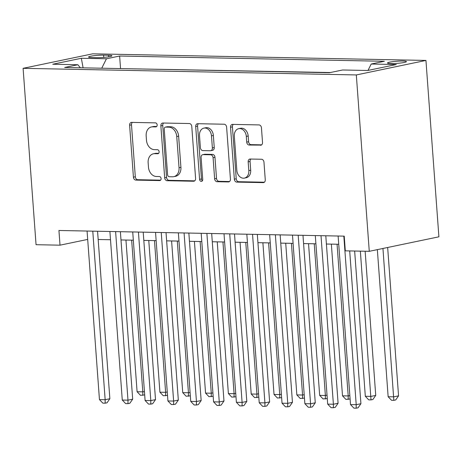 <?xml version="1.0" encoding="UTF-8"?>
<svg xmlns="http://www.w3.org/2000/svg" width="462" height="462" viewBox="0 0 462 462"><rect width="100%" height="100%" fill="white"/><g stroke="black" fill="none" stroke-linecap="round" stroke-linejoin="round"><path stroke-width="0.69" d="M157.161 124.913A2.039 1.553 -101.8 0 0 155.44 122.863L131.641 122.39A2.911 2.218 -101.8 0 0 131.26 122.424A2.911 2.218 -101.8 0 0 129.614 125.231L133.426 177.171A2.911 2.218 -101.8 0 0 135.88 180.099L159.679 180.573A2.039 1.553 -101.8 0 0 159.95 180.544A2.039 1.553 -101.8 0 0 161.099 178.58A2.039 1.553 -101.8 0 0 159.384 176.53L156.3 176.472A9.315 7.097 -101.8 0 1 148.458 167.094L148.14 162.768A9.315 7.097 -101.8 0 1 153.407 153.788A9.315 7.097 -101.8 0 1 154.631 153.673L157.709 153.736A2.039 1.553 -101.8 0 0 157.975 153.713A2.039 1.553 -101.8 0 0 159.13 151.75A2.039 1.553 -101.8 0 0 157.415 149.7L154.331 149.636A9.315 7.097 -101.8 0 1 146.483 140.257L146.165 135.932A9.315 7.097 -101.8 0 1 151.438 126.952A9.315 7.097 -101.8 0 1 152.656 126.842L155.74 126.9A2.039 1.553 -101.8 0 0 156.006 126.877A2.039 1.553 -101.8 0 0 157.161 124.913M402.985 61.048A9.488 1.057 -4.2 0 0 392.891 61.642A9.488 1.057 -4.2 0 0 387.497 62.999A9.488 1.057 -4.2 0 0 390.939 63.56A9.488 1.057 -4.2 0 0 401.033 62.965A9.488 1.057 -4.2 0 0 406.427 61.608A9.488 1.057 -4.2 0 0 402.985 61.048M260.493 145.259A2.911 2.218 -101.8 0 0 260.874 145.224A2.911 2.218 -101.8 0 0 262.52 142.417L261.452 127.847A2.911 2.218 -101.8 0 0 258.997 124.919L232.565 124.394A2.911 2.218 -101.8 0 0 232.178 124.428A2.911 2.218 -101.8 0 0 230.532 127.235L234.35 179.169A2.911 2.218 -101.8 0 0 236.798 182.103L263.236 182.629A2.911 2.218 -101.8 0 0 263.617 182.594A2.911 2.218 -101.8 0 0 265.263 179.787L263.969 162.185A2.911 2.218 -101.8 0 0 261.521 159.257L250.208 159.032A2.911 2.218 -101.8 0 0 249.827 159.067A2.911 2.218 -101.8 0 0 248.175 161.873L248.816 170.599A7.79 5.931 -101.8 0 1 244.415 178.107A7.79 5.931 -101.8 0 1 236.833 170.363L234.321 136.169A7.79 5.931 -101.8 0 1 238.727 128.667A7.79 5.931 -101.8 0 1 246.31 136.405L246.725 142.105A2.911 2.218 -101.8 0 0 249.18 145.033L261.238 145.103M23.1 68.324L36.053 244.704L60.014 245.178L58.94 230.48L344.225 236.146L345.305 250.843L369.271 251.316L356.317 74.942L23.1 68.324L92.729 53.817L425.947 60.43L356.317 74.942M191.776 126.467A2.911 2.218 -101.8 0 0 189.328 123.533L162.89 123.013A2.911 2.218 -101.8 0 0 162.508 123.048A2.911 2.218 -101.8 0 0 160.863 125.849L164.674 177.789A2.911 2.218 -101.8 0 0 167.129 180.717L193.566 181.243A2.911 2.218 -101.8 0 0 193.948 181.208A2.911 2.218 -101.8 0 0 195.593 178.401L191.776 126.467M197.724 123.7L224.162 124.226A2.911 2.218 -101.8 0 1 226.617 127.154L230.428 179.094A2.911 2.218 -101.8 0 1 228.782 181.901A2.911 2.218 -101.8 0 1 228.401 181.936L217.088 181.71A2.911 2.218 -101.8 0 1 214.634 178.782L213.086 157.715A2.911 2.218 -101.8 0 0 210.637 154.787L203.13 154.637A2.911 2.218 -101.8 0 0 202.749 154.672A2.911 2.218 -101.8 0 0 201.103 157.478L202.714 179.406A2.039 1.553 -101.8 0 1 201.559 181.37A2.039 1.553 -101.8 0 1 199.578 179.348L195.697 126.542A2.911 2.218 -101.8 0 1 197.343 123.735A2.911 2.218 -101.8 0 1 197.724 123.7M91.915 57.583L96.939 57.681A9.194 1.022 -4.2 0 0 106.716 57.103A9.194 1.022 -4.2 0 0 111.943 55.792A9.194 1.022 -4.2 0 0 108.605 55.249L103.586 55.151A9.194 1.022 -4.2 0 0 93.803 55.723A9.194 1.022 -4.2 0 0 88.583 57.04A9.194 1.022 -4.2 0 0 91.915 57.583M368 70.42L371.2 64.027L384.372 61.284L119.623 56.023L106.451 58.772L101.732 68.214M371.2 64.027L396.304 64.524L367.7 70.484L342.596 69.987L329.423 72.73L64.674 67.475L77.847 64.732L52.743 64.235L81.347 58.27L106.451 58.772M330.359 72.54L119.6 68.567M369.271 251.316L438.9 236.81L425.947 60.43M98.169 239.495L110.505 239.738M120.992 239.945L133.327 240.188M143.815 240.402L156.15 240.644M166.638 240.852L178.973 241.095M189.46 241.303L201.796 241.551M212.283 241.759L224.619 242.001M235.106 242.209L247.441 242.458M257.929 242.666L270.264 242.908M280.752 243.116L293.087 243.364M303.58 243.572L315.91 243.815M326.403 244.023L338.733 244.271M60.014 245.178L87.688 239.414M120.53 68.37L119.623 56.023M80.365 67.787L77.847 64.732M83.091 67.845L81.347 58.27M156.676 126.49L154.539 126.449A9.315 7.097 -101.8 0 0 153.32 126.559L151.438 126.952M153.407 153.788L155.29 153.396A9.315 7.097 -101.8 0 1 156.508 153.286L158.645 153.326M132.375 122.407A2.911 2.218 -101.8 0 0 131.491 124.838L135.308 176.779A2.911 2.218 -101.8 0 0 137.757 179.706L160.614 180.163M163.629 123.025A2.911 2.218 -101.8 0 0 162.745 125.462L166.557 177.396A2.911 2.218 -101.8 0 0 169.011 180.324L194.71 180.838M165.65 127.096A2.039 1.553 -101.8 0 0 165.384 127.125A2.039 1.553 -101.8 0 0 164.229 129.089L167.579 174.676A2.039 1.553 -101.8 0 0 169.294 176.727L172.545 176.79A9.315 7.097 -101.8 0 0 173.77 176.68A9.315 7.097 -101.8 0 0 179.037 167.7L176.75 136.538A9.315 7.097 -101.8 0 0 168.901 127.165L165.65 127.096L167.533 126.709A2.039 1.553 -101.8 0 0 167.267 126.732L165.384 127.125M173.77 176.68L175.647 176.288A9.315 7.097 -101.8 0 0 180.919 167.308L179.037 167.7M167.533 126.709L170.784 126.773A9.315 7.097 -101.8 0 1 178.627 136.146L180.919 167.308M229.545 181.526L218.971 181.318L217.088 181.71M202.749 154.672L204.631 154.279A2.911 2.218 -101.8 0 1 205.013 154.244L212.52 154.395A2.911 2.218 -101.8 0 1 214.969 157.323L216.516 178.39A2.911 2.218 -101.8 0 0 218.971 181.318M198.464 123.718A2.911 2.218 -101.8 0 0 197.58 126.149L201.461 178.956A2.039 1.553 -101.8 0 0 202.414 180.746M211.481 135.863A7.79 5.931 -101.8 0 0 203.904 128.118A7.79 5.931 -101.8 0 0 199.497 135.62L200.381 147.667A2.911 2.218 -101.8 0 0 202.835 150.6L210.337 150.745A2.911 2.218 -101.8 0 0 210.718 150.71A2.911 2.218 -101.8 0 0 212.37 147.909L211.481 135.863L213.363 135.47A7.79 5.931 -101.8 0 0 205.781 127.726L203.904 128.118M210.718 150.71L212.601 150.317A2.911 2.218 -101.8 0 0 214.247 147.517L212.37 147.909M213.363 135.47L214.247 147.517M238.727 128.667L240.61 128.274A7.79 5.931 -101.8 0 1 248.192 136.013L248.608 141.713A2.911 2.218 -101.8 0 0 251.062 144.646L261.636 144.854M244.415 178.107L246.298 177.714A7.79 5.931 -101.8 0 0 250.699 170.207L248.816 170.599M250.941 159.043A2.911 2.218 -101.8 0 0 250.058 161.481L250.699 170.207M233.298 124.411A2.911 2.218 -101.8 0 0 232.415 126.842L236.232 178.782A2.911 2.218 -101.8 0 0 238.681 181.71L264.38 182.219M125.947 240.044L137.093 391.747L142.798 391.863L131.653 240.159M144.687 394.918L140.494 395.31L137.093 391.747M142.775 395.357L142.798 391.863L144.439 391.522M92.781 231.15L105.157 399.705L99.451 399.595L87.075 231.04M97.563 231.248L109.864 398.723L105.157 399.705L105.14 403.199L102.859 403.153L99.451 399.595M109.864 398.723L107.022 402.806L105.14 403.199M148.77 240.5L159.916 392.203L165.621 392.319L154.481 240.61M167.51 395.374L163.317 395.767L159.916 392.203M165.598 395.807L165.621 392.319L167.261 391.972M171.598 240.95L182.738 392.654L188.444 392.769L177.304 241.066M190.332 395.824L186.14 396.217L182.738 392.654M188.421 396.263L188.444 392.769L190.084 392.429M194.421 241.401L205.561 393.11L211.267 393.22L200.127 241.516M213.161 396.281L208.963 396.667L205.561 393.11M211.244 396.714L211.267 393.22L212.907 392.879M217.244 241.857L228.384 393.56L234.09 393.676L222.95 241.972M235.984 396.731L231.785 397.124L228.384 393.56M234.067 397.17L234.09 393.676L235.73 393.335M115.604 231.606L127.98 400.161L122.274 400.046L109.898 231.491M120.386 231.699L132.686 399.18L127.98 400.161L127.962 403.655L125.681 403.609L122.274 400.046M132.686 399.18L129.845 403.262L127.962 403.655M138.427 232.057L150.803 400.612L145.097 400.496L132.721 231.947M143.208 232.155L155.509 399.63L150.803 400.612L150.785 404.106L148.504 404.059L145.097 400.496M155.509 399.63L152.668 403.713L150.785 404.106M161.25 232.513L173.625 401.068L167.92 400.952L155.544 232.398M166.031 232.605L178.332 400.086L173.625 401.068L173.608 404.556L171.327 404.516L167.92 400.952M178.332 400.086L175.491 404.169L173.608 404.556M184.072 232.963L196.448 401.518L190.742 401.403L178.367 232.848M188.854 233.062L201.155 400.537L196.448 401.518L196.431 405.012L194.15 404.966L190.742 401.403M201.155 400.537L198.314 404.62L196.431 405.012M240.067 242.307L251.207 394.017L256.912 394.126L245.772 242.423M258.807 397.187L254.608 397.574L251.207 394.017M256.889 397.62L256.912 394.126L258.553 393.786M206.895 233.42L219.271 401.969L213.565 401.859L201.189 233.304M211.677 233.512L223.978 400.993L219.271 401.969L219.254 405.463L216.973 405.417L213.565 401.859M223.978 400.993L221.136 405.07L219.254 405.463M262.89 242.764L274.03 394.467L279.735 394.583L268.595 242.873M281.629 397.638L277.431 398.03L274.03 394.467M279.712 398.077L279.735 394.583L281.375 394.236M229.718 233.87L242.1 402.425L236.394 402.31L224.012 233.755M234.505 233.963L246.8 401.443L242.1 402.425L242.076 405.919L239.795 405.873L236.394 402.31M246.8 401.443L243.959 405.526L242.076 405.919M285.712 243.214L296.852 394.923L302.558 395.033L291.418 243.33M304.452 398.094L300.254 398.481L296.852 394.923M302.541 398.527L302.558 395.033L304.204 394.692M252.541 234.321L264.922 402.876L259.217 402.766L246.835 234.211M257.328 234.419L269.623 401.9L264.922 402.876L264.899 406.369L262.618 406.323L259.217 402.766M269.623 401.9L266.782 405.977L264.899 406.369M308.535 243.67L319.675 395.374L325.381 395.489L314.241 243.78M327.275 398.544L323.077 398.937L319.675 395.374M325.363 398.983L325.381 395.489L327.027 395.143M275.364 234.777L287.745 403.332L282.039 403.216L269.658 234.661M280.151 234.869L292.446 402.35L287.745 403.332L287.722 406.826L285.441 406.779L282.039 403.216M292.446 402.35L289.605 406.433L287.722 406.826M331.358 244.121L342.498 395.83L348.204 395.94L337.064 244.236M350.098 398.995L345.899 399.387L342.498 395.83M348.186 399.434L348.204 395.94L349.849 395.599M298.186 235.227L310.568 403.782L304.862 403.673L292.481 235.118M302.974 235.325L315.269 402.8L310.568 403.782L310.545 407.276L308.264 407.23L304.862 403.673M315.269 402.8L312.428 406.883L310.545 407.276M354.654 251.028L365.321 396.281L371.026 396.396L375.733 395.414L365.142 251.236M375.733 395.414L372.892 399.497L371.009 399.89L360.36 251.137M371.009 399.89L368.728 399.844L365.321 396.281M321.009 235.684L333.391 404.238L327.685 404.123L315.303 235.568M325.797 235.776L338.092 403.257L333.391 404.238L333.368 407.732L331.087 407.686L327.685 404.123M338.092 403.257L335.25 407.34L333.368 407.732M377.344 249.636L388.144 396.731L393.849 396.846L398.556 395.865L387.658 247.488M398.556 395.865L395.715 399.948L393.832 400.34L382.952 248.464M393.832 400.34L391.551 400.294L388.144 396.731M343.832 236.134L356.214 404.689L350.508 404.579L338.126 236.024M349.699 250.93L360.914 403.707L356.214 404.689L356.19 408.183L353.909 408.137L350.508 404.579M360.914 403.707L358.073 407.79L356.19 408.183M103.754 57.415L103.586 55.151M108.72 56.814L108.605 55.249M154.539 126.449L152.656 126.842M158.229 153.627L157.709 153.736M156.508 153.286L154.631 153.673M160.204 180.463L159.679 180.573M137.757 179.706L135.88 180.099M135.308 176.779L133.426 177.171M131.491 124.838L129.614 125.231M156.26 126.796L155.74 126.9M194.311 181.087L193.566 181.243M169.011 180.324L167.129 180.717M166.557 177.396L164.674 177.789M162.745 125.462L160.863 125.849M178.627 136.146L176.75 136.538M170.784 126.773L168.901 127.165M229.146 181.78L228.401 181.936M216.516 178.39L214.634 178.782M214.969 157.323L213.086 157.715M212.52 154.395L210.637 154.787M205.013 154.244L203.13 154.637M201.461 178.956L199.578 179.348M197.58 126.149L195.697 126.542M251.062 144.646L249.18 145.033M248.608 141.713L246.725 142.105M248.192 136.013L246.31 136.405M250.058 161.481L248.175 161.873M263.981 182.473L263.236 182.629M238.681 181.71L236.798 182.103M236.232 178.782L234.35 179.169M232.415 126.842L230.532 127.235"/></g></svg>
